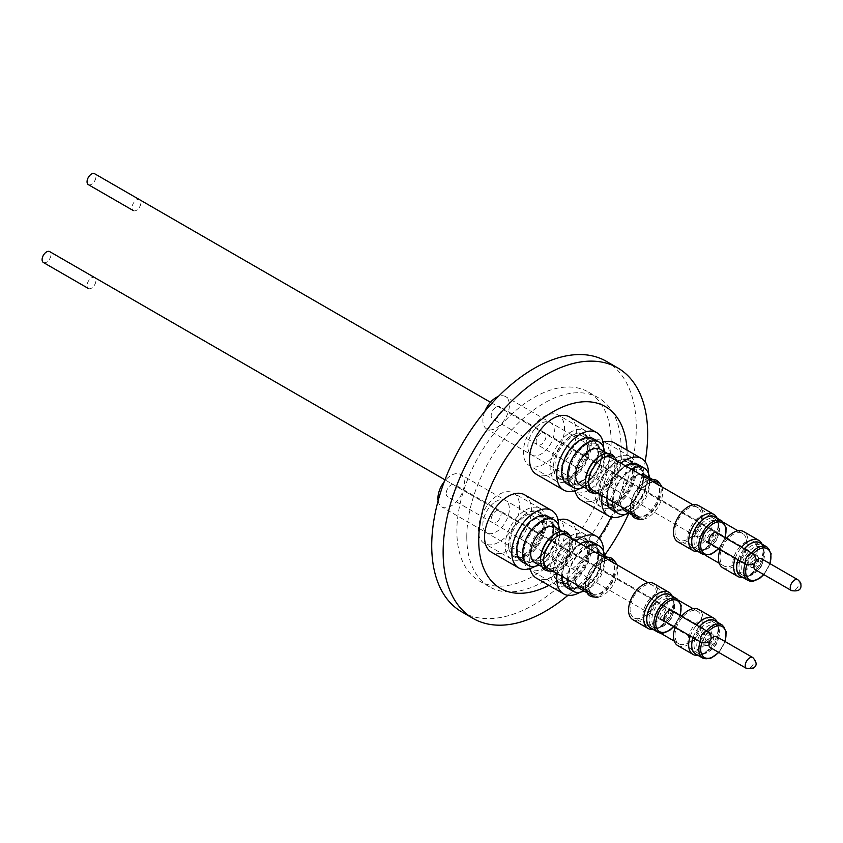 <?xml version="1.0" encoding="UTF-8"?>
<svg xmlns="http://www.w3.org/2000/svg" width="843" height="843" viewBox="0 0 843 843"><rect width="100%" height="100%" fill="white"/><g stroke="black" fill="none" stroke-linecap="round" stroke-linejoin="round"><path stroke-width="0.63" stroke-dasharray="4.21 3.16" d="M43.404 262.51A6.291 3.635 120 0 0 48.557 260.487A6.291 3.635 120 0 0 50.938 253.732A6.291 3.635 120 0 0 49.695 251.614M659.985 617.097A6.291 3.635 -60 0 1 662.366 610.353A6.291 3.635 -60 0 1 667.519 608.319A6.291 3.635 -60 0 1 668.383 609.226A6.291 3.635 -60 0 1 668.773 610.437A6.291 3.635 -60 0 1 667.024 616.359A6.291 3.635 -60 0 1 662.44 619.51A6.291 3.635 -60 0 1 661.228 619.215A6.291 3.635 -60 0 1 659.985 617.097M658.257 616.834A7.071 4.078 120 0 0 661.017 619.542A7.071 4.078 120 0 0 666.17 616.001A7.071 4.078 120 0 0 668.13 609.341A7.071 4.078 120 0 0 667.698 607.982A7.071 4.078 120 0 0 661.702 608.435A7.071 4.078 120 0 0 658.257 616.834M649.194 621.175A17.334 10.011 120 0 0 652.63 627.002A17.334 10.011 120 0 0 655.98 627.814A17.334 10.011 120 0 0 668.604 619.141A17.334 10.011 120 0 0 673.409 602.819A17.334 10.011 120 0 0 672.345 599.468A17.334 10.011 120 0 0 669.964 596.981A17.334 10.011 120 0 0 655.749 602.587A17.334 10.011 120 0 0 649.194 621.175M674.432 604.568A16.091 9.284 -60 0 1 669.974 619.721A16.091 9.284 -60 0 1 658.257 627.772A16.091 9.284 -60 0 1 651.955 621.607A16.091 9.284 -60 0 1 659.806 602.503A16.091 9.284 -60 0 1 673.441 601.47A16.091 9.284 -60 0 1 674.432 604.568M643.04 617.613A17.334 10.011 120 0 0 646.486 623.451A17.334 10.011 120 0 0 660.701 617.856A17.334 10.011 120 0 0 667.256 599.268A17.334 10.011 120 0 0 663.82 593.43A17.334 10.011 120 0 0 649.595 599.025A17.334 10.011 120 0 0 643.04 617.613M446.263 494.398A7.029 4.057 120 0 0 447.665 496.769A7.029 4.057 120 0 0 453.429 494.493A7.029 4.057 120 0 0 456.084 486.959A7.029 4.057 120 0 0 454.693 484.588A7.029 4.057 120 0 0 448.929 486.864A7.029 4.057 120 0 0 446.263 494.398M660.058 604.716A7.029 4.057 -60 0 1 657.403 612.26A7.029 4.057 -60 0 1 651.639 614.526A7.029 4.057 -60 0 1 650.238 612.166A7.029 4.057 -60 0 1 652.893 604.621A7.029 4.057 -60 0 1 658.668 602.355A7.029 4.057 -60 0 1 660.058 604.716M529.941 553.63A18.736 10.822 -60 0 1 537.033 533.535A18.736 10.822 -60 0 1 552.407 527.486A18.736 10.822 -60 0 1 556.127 533.788A18.736 10.822 -60 0 1 556.285 536.064A18.736 10.822 -60 0 1 543.04 559.014A18.736 10.822 -60 0 1 533.661 559.942A18.736 10.822 -60 0 1 529.941 553.63M438.118 500.826A18.736 10.822 120 0 0 441.806 506.906A18.736 10.822 120 0 0 457.18 500.847A18.736 10.822 120 0 0 464.272 480.752A18.736 10.822 120 0 0 460.552 474.451A18.736 10.822 120 0 0 444.345 481.522M523.924 554.157A23.024 13.288 120 0 0 528.498 561.902A23.024 13.288 120 0 0 540.005 560.764A23.024 13.288 120 0 0 542.523 559.088A23.024 13.288 120 0 0 556.285 532.565A23.024 13.288 120 0 0 556.095 529.773A23.024 13.288 120 0 0 551.522 522.028A23.024 13.288 120 0 0 537.497 524.841A23.024 13.288 120 0 0 523.924 554.157M523.819 516.949A23.024 13.288 120 0 0 510.847 537.181A23.024 13.288 120 0 0 514.82 554.009A23.024 13.288 120 0 0 528.846 551.185A23.024 13.288 120 0 0 541.807 530.964A23.024 13.288 120 0 0 537.845 514.125A23.024 13.288 120 0 0 523.819 516.949M523.608 515.547A24.9 14.373 -60 0 1 538.782 512.502A24.9 14.373 -60 0 1 543.071 530.711A24.9 14.373 -60 0 1 529.046 552.587A24.9 14.373 -60 0 1 513.882 555.632A24.9 14.373 -60 0 1 509.594 537.434A24.9 14.373 -60 0 1 523.608 515.547M532.513 520.689A24.9 14.373 -60 0 1 547.676 517.644A24.9 14.373 -60 0 1 551.965 535.842A24.9 14.373 -60 0 1 537.95 557.718A24.9 14.373 -60 0 1 522.776 560.764A24.9 14.373 -60 0 1 518.487 542.565A24.9 14.373 -60 0 1 532.513 520.689M508.74 547.95A25.764 14.879 120 0 0 513.861 556.622A25.764 14.879 120 0 0 534.999 548.298A25.764 14.879 120 0 0 544.747 520.668A25.764 14.879 120 0 0 539.625 511.986A25.764 14.879 120 0 0 518.487 520.321A25.764 14.879 120 0 0 508.74 547.95M553.229 525.558A25.764 14.879 -60 0 1 543.482 553.198A25.764 14.879 -60 0 1 522.344 561.522A25.764 14.879 -60 0 1 517.223 552.85A25.764 14.879 -60 0 1 526.97 525.21A25.764 14.879 -60 0 1 548.108 516.885A25.764 14.879 -60 0 1 553.229 525.558M505.421 549.151A29.115 16.807 120 0 0 511.206 558.951A29.115 16.807 120 0 0 535.094 549.541A29.115 16.807 120 0 0 546.106 518.329A29.115 16.807 120 0 0 540.321 508.529A29.115 16.807 120 0 0 516.432 517.929A29.115 16.807 120 0 0 505.421 549.151M478.634 533.693A29.115 16.807 120 0 0 484.419 543.493A29.115 16.807 120 0 0 508.308 534.083A29.115 16.807 120 0 0 519.32 502.86A29.115 16.807 120 0 0 513.535 493.06A29.115 16.807 120 0 0 489.646 502.47A29.115 16.807 120 0 0 478.634 533.693M524.536 494.778A33.13 19.126 -60 0 1 531.111 505.926A33.13 19.126 -60 0 1 518.582 541.448A33.13 19.126 -60 0 1 491.406 552.154M548.308 516.538A26.165 15.111 -60 0 1 552.818 535.674A26.165 15.111 -60 0 1 538.087 558.667A26.165 15.111 -60 0 1 522.144 561.87M559.51 529.583A26.165 15.111 -60 0 1 559.636 531.933A26.165 15.111 -60 0 1 543.988 562.07A26.165 15.111 -60 0 1 541.132 563.978A26.165 15.111 -60 0 1 539.035 565.052M555.389 527.202A20.485 11.823 -60 0 1 559.636 536.569A20.485 11.823 -60 0 1 547.392 560.163A20.485 11.823 -60 0 1 545.147 561.659A20.485 11.823 -60 0 1 534.915 562.671M555.021 533.914A20.485 11.823 -60 0 1 565.263 532.892A20.485 11.823 -60 0 1 569.331 539.794A20.485 11.823 -60 0 1 557.255 565.864A20.485 11.823 -60 0 1 544.778 568.372A20.485 11.823 -60 0 1 540.711 561.48A20.485 11.823 -60 0 1 540.542 558.993M569.067 534.388A21.728 12.54 -60 0 1 571.08 539.636A21.728 12.54 -60 0 1 564.473 560.922A21.728 12.54 -60 0 1 547.982 570.922M571.87 538.719A20.632 11.907 -60 0 1 572.597 541.543A20.632 11.907 -60 0 1 553.134 571.175M547.486 567.919A18.736 10.822 120 0 0 562.861 561.87A18.736 10.822 120 0 0 569.942 541.764A18.736 10.822 120 0 0 566.222 535.463M630.227 611.533A18.736 10.822 -60 0 1 637.319 591.438A18.736 10.822 -60 0 1 652.693 585.379A18.736 10.822 -60 0 1 656.412 591.691A18.736 10.822 -60 0 1 649.321 611.786A18.736 10.822 -60 0 1 633.947 617.835A18.736 10.822 -60 0 1 630.227 611.533M557.508 536.032A18.736 10.822 120 0 0 556.854 536.39A18.736 10.822 120 0 0 543.609 559.341A18.736 10.822 120 0 0 543.619 560.089M672.166 596.085A20.885 12.055 -60 0 1 672.25 596.307A20.885 12.055 -60 0 1 673.051 599.299A20.885 12.055 -60 0 1 660.743 625.885A20.885 12.055 -60 0 1 653.199 629.321A20.885 12.055 -60 0 1 652.956 629.352M632.882 619.689A20.885 12.055 120 0 0 650.006 612.945A20.885 12.055 120 0 0 657.909 590.553A20.885 12.055 120 0 0 653.757 583.525M671.07 595.453A19.336 11.159 -60 0 1 673.125 598.435A19.336 11.159 -60 0 1 662.472 625.822A19.336 11.159 -60 0 1 655.475 629.015A19.336 11.159 -60 0 1 651.86 628.72M669.964 594.81A19.21 11.085 -60 0 1 673.778 601.28A19.21 11.085 -60 0 1 666.507 621.871A19.21 11.085 -60 0 1 650.754 628.077M671.544 610.648A6.291 3.635 -60 0 1 672.798 612.756A6.291 3.635 -60 0 1 670.417 619.51A6.291 3.635 -60 0 1 665.253 621.544M88.357 288.475A6.291 3.635 120 0 0 92.193 287.705A6.291 3.635 120 0 0 95.733 282.173A6.291 3.635 120 0 0 94.648 277.579A6.291 3.635 120 0 0 90.812 278.348A6.291 3.635 120 0 0 87.282 283.838A6.291 3.635 120 0 0 88.315 288.443M710.027 644.4A6.291 3.635 -60 0 1 707.403 645.464A6.291 3.635 -60 0 1 706.192 645.18A6.291 3.635 -60 0 1 705.106 640.575A6.291 3.635 -60 0 1 708.647 635.042A6.291 3.635 -60 0 1 712.483 634.273A6.291 3.635 -60 0 1 713.347 635.179A6.291 3.635 -60 0 1 710.027 644.4M708.921 644.305A7.071 4.078 120 0 0 712.662 633.936A7.071 4.078 120 0 0 707.382 633.788A7.071 4.078 120 0 0 703.21 641.049A7.071 4.078 120 0 0 705.981 645.496A7.071 4.078 120 0 0 708.921 644.305M708.152 650.838A17.334 10.011 120 0 0 717.298 625.432A17.334 10.011 120 0 0 714.927 622.935A17.334 10.011 120 0 0 704.369 625.063A17.334 10.011 120 0 0 694.611 640.29A17.334 10.011 120 0 0 697.593 652.967A17.334 10.011 120 0 0 700.933 653.778A17.334 10.011 120 0 0 708.152 650.838M706.402 627.076A16.091 9.284 -60 0 1 718.394 627.424A16.091 9.284 -60 0 1 709.911 651.007A16.091 9.284 -60 0 1 703.21 653.725A16.091 9.284 -60 0 1 696.898 643.609A16.091 9.284 -60 0 1 706.402 627.076M701.998 647.287A17.334 10.011 120 0 0 711.766 632.06A17.334 10.011 120 0 0 708.773 619.384A17.334 10.011 120 0 0 698.215 621.512A17.334 10.011 120 0 0 688.457 636.739A17.334 10.011 120 0 0 691.439 649.416A17.334 10.011 120 0 0 701.998 647.287M496.906 521.859A7.029 4.057 120 0 0 500.858 515.684A7.029 4.057 120 0 0 499.646 510.552A7.029 4.057 120 0 0 495.368 511.406A7.029 4.057 120 0 0 491.416 517.581A7.029 4.057 120 0 0 492.618 522.723A7.029 4.057 120 0 0 496.906 521.859M699.342 629.173A7.029 4.057 -60 0 1 703.62 628.309A7.029 4.057 -60 0 1 704.832 633.451A7.029 4.057 -60 0 1 700.881 639.626A7.029 4.057 -60 0 1 696.592 640.48A7.029 4.057 -60 0 1 695.38 635.348A7.029 4.057 -60 0 1 699.342 629.173M590.037 583.609A18.736 10.822 -60 0 1 587.992 584.968A18.736 10.822 -60 0 1 578.625 585.896A18.736 10.822 -60 0 1 575.4 572.197A18.736 10.822 -60 0 1 585.948 555.737A18.736 10.822 -60 0 1 597.36 553.44A18.736 10.822 -60 0 1 601.249 562.018A18.736 10.822 -60 0 1 590.037 583.609M494.093 502.702A18.736 10.822 120 0 0 483.534 519.162A18.736 10.822 120 0 0 486.769 532.86A18.736 10.822 120 0 0 498.181 530.574A18.736 10.822 120 0 0 508.729 514.104A18.736 10.822 120 0 0 505.505 500.405A18.736 10.822 120 0 0 494.093 502.702M587.476 585.042A23.024 13.288 120 0 0 601.249 558.519A23.024 13.288 120 0 0 601.048 555.737A23.024 13.288 120 0 0 596.475 547.982A23.024 13.288 120 0 0 582.45 550.795A23.024 13.288 120 0 0 568.877 580.11A23.024 13.288 120 0 0 573.451 587.856A23.024 13.288 120 0 0 584.968 586.717A23.024 13.288 120 0 0 587.476 585.042M555.2 572.218A23.024 13.288 120 0 0 559.773 579.963A23.024 13.288 120 0 0 578.667 572.523A23.024 13.288 120 0 0 587.371 547.834A23.024 13.288 120 0 0 582.798 540.089A23.024 13.288 120 0 0 563.914 547.529A23.024 13.288 120 0 0 555.2 572.218M553.893 573.208A24.9 14.373 -60 0 1 563.314 546.506A24.9 14.373 -60 0 1 583.735 538.466A24.9 14.373 -60 0 1 588.677 546.844A24.9 14.373 -60 0 1 579.267 573.546A24.9 14.373 -60 0 1 558.835 581.586A24.9 14.373 -60 0 1 553.893 573.208M562.787 578.34A24.9 14.373 -60 0 1 572.207 551.649A24.9 14.373 -60 0 1 592.64 543.598A24.9 14.373 -60 0 1 597.582 551.975A24.9 14.373 -60 0 1 588.161 578.677A24.9 14.373 -60 0 1 567.739 586.728A24.9 14.373 -60 0 1 562.787 578.34M574.515 579.426A25.764 14.879 120 0 0 589.025 556.78A25.764 14.879 120 0 0 584.589 537.95A25.764 14.879 120 0 0 568.888 541.101A25.764 14.879 120 0 0 554.378 563.746A25.764 14.879 120 0 0 558.814 582.576A25.764 14.879 120 0 0 574.515 579.426M577.371 546.001A25.764 14.879 -60 0 1 593.072 542.85A25.764 14.879 -60 0 1 597.508 561.68A25.764 14.879 -60 0 1 582.998 584.325A25.764 14.879 -60 0 1 567.307 587.476A25.764 14.879 -60 0 1 562.861 568.646A25.764 14.879 -60 0 1 577.371 546.001M573.904 581.343A29.115 16.807 120 0 0 590.29 555.769A29.115 16.807 120 0 0 585.274 534.483A29.115 16.807 120 0 0 567.539 538.045A29.115 16.807 120 0 0 551.153 563.63A29.115 16.807 120 0 0 556.169 584.916A29.115 16.807 120 0 0 573.904 581.343M547.118 565.885A29.115 16.807 120 0 0 563.503 540.3A29.115 16.807 120 0 0 558.487 519.014A29.115 16.807 120 0 0 540.753 522.586A29.115 16.807 120 0 0 524.367 548.161A29.115 16.807 120 0 0 529.383 569.446A29.115 16.807 120 0 0 547.118 565.885M603.609 551.585A33.13 19.126 -60 0 1 583.799 589.794A33.13 19.126 -60 0 1 580.142 592.239M557.16 573.503A33.13 19.126 -60 0 1 575.895 541.048M569.489 520.732A33.13 19.126 -60 0 1 575.2 544.947A33.13 19.126 -60 0 1 556.549 574.062A33.13 19.126 -60 0 1 536.359 578.119M530.078 568.572A33.13 19.126 -60 0 1 549.309 524.789A33.13 19.126 -60 0 1 558.077 520.057M561.68 576.117A26.165 15.111 -60 0 1 580.427 543.661M593.272 542.502A26.165 15.111 -60 0 1 598.467 551.311A26.165 15.111 -60 0 1 588.572 579.373A26.165 15.111 -60 0 1 567.097 587.824M567.581 579.52A26.165 15.111 -60 0 1 586.328 547.065M576.612 584.736A20.485 11.823 -60 0 1 575.801 581.733A20.485 11.823 -60 0 1 581.027 563.113A20.485 11.823 -60 0 1 595.348 552.281M600.353 553.156A20.485 11.823 -60 0 1 604.42 560.047A20.485 11.823 -60 0 1 604.589 562.534A20.485 11.823 -60 0 1 590.111 587.613A20.485 11.823 -60 0 1 579.868 588.625M585.674 587.434A20.485 11.823 -60 0 1 585.495 584.947A20.485 11.823 -60 0 1 597.75 561.364A20.485 11.823 -60 0 1 599.984 559.868A20.485 11.823 -60 0 1 610.227 558.856A20.485 11.823 -60 0 1 614.294 565.748A20.485 11.823 -60 0 1 602.218 591.818A20.485 11.823 -60 0 1 589.742 594.326A20.485 11.823 -60 0 1 585.674 587.434M614.02 560.353A21.728 12.54 -60 0 1 603.24 593.261A21.728 12.54 -60 0 1 592.935 596.876M586.001 590.153A21.728 12.54 -60 0 1 585.495 585.969A21.728 12.54 -60 0 1 598.488 560.943A21.728 12.54 -60 0 1 600.859 559.362A21.728 12.54 -60 0 1 604.737 557.697M616.823 564.673A20.632 11.907 -60 0 1 605.4 593.757A20.632 11.907 -60 0 1 598.087 597.139M589.468 592.155A20.632 11.907 -60 0 1 588.562 586.844A20.632 11.907 -60 0 1 600.901 563.082A20.632 11.907 -60 0 1 603.145 561.575A20.632 11.907 -60 0 1 608.214 559.699M592.439 593.883A18.736 10.822 120 0 0 603.862 591.586A18.736 10.822 120 0 0 614.41 575.116A18.736 10.822 120 0 0 611.186 561.417A18.736 10.822 120 0 0 601.818 562.344A18.736 10.822 120 0 0 599.763 563.714A18.736 10.822 120 0 0 588.562 585.295A18.736 10.822 120 0 0 592.366 593.83M690.322 641.502A18.736 10.822 -60 0 1 678.91 643.799A18.736 10.822 -60 0 1 675.675 630.1A18.736 10.822 -60 0 1 686.234 613.63A18.736 10.822 -60 0 1 697.646 611.344A18.736 10.822 -60 0 1 700.87 625.042A18.736 10.822 -60 0 1 690.322 641.502M690.322 636.012A20.885 12.055 -60 0 1 696.613 625.116M681.471 616.37A20.885 12.055 120 0 0 675.18 627.266M677.835 645.654A20.885 12.055 120 0 0 690.554 643.093A20.885 12.055 120 0 0 702.314 624.747A20.885 12.055 120 0 0 698.721 609.478M717.119 622.039A20.885 12.055 -60 0 1 717.214 622.26A20.885 12.055 -60 0 1 718.015 625.253A20.885 12.055 -60 0 1 705.696 651.839A20.885 12.055 -60 0 1 698.152 655.285A20.885 12.055 -60 0 1 697.909 655.306M693.03 637.571A19.336 11.159 -60 0 1 699.321 626.676M716.023 621.407A19.336 11.159 -60 0 1 718.088 624.4A19.336 11.159 -60 0 1 718.826 627.171A19.336 11.159 -60 0 1 700.438 654.969A19.336 11.159 -60 0 1 696.824 654.684M714.917 620.764A19.21 11.085 -60 0 1 718.225 634.811A19.21 11.085 -60 0 1 707.414 651.692A19.21 11.085 -60 0 1 695.707 654.042M693.094 637.614A19.21 11.085 -60 0 1 699.384 626.718M716.508 636.602A6.291 3.635 -60 0 1 717.593 641.196A6.291 3.635 -60 0 1 714.042 646.729A6.291 3.635 -60 0 1 710.217 647.498M133.32 210.602A6.291 3.635 120 0 0 138.484 208.569A6.291 3.635 120 0 0 140.855 201.825A6.291 3.635 120 0 0 139.611 199.707A6.291 3.635 120 0 0 134.448 201.74A6.291 3.635 120 0 0 132.066 208.484A6.291 3.635 120 0 0 133.268 210.571M758.689 558.519A6.291 3.635 -60 0 1 756.951 564.452A6.291 3.635 -60 0 1 752.367 567.602A6.291 3.635 -60 0 1 751.145 567.307A6.291 3.635 -60 0 1 749.901 565.189A6.291 3.635 -60 0 1 752.283 558.435A6.291 3.635 -60 0 1 757.446 556.401A6.291 3.635 -60 0 1 758.3 557.307A6.291 3.635 -60 0 1 758.689 558.519M758.057 557.423A7.071 4.078 120 0 0 757.615 556.064A7.071 4.078 120 0 0 751.629 556.517A7.071 4.078 120 0 0 748.173 564.915A7.071 4.078 120 0 0 750.944 567.624A7.071 4.078 120 0 0 756.087 564.093A7.071 4.078 120 0 0 758.057 557.423M763.326 550.9A17.334 10.011 120 0 0 762.262 547.56A17.334 10.011 120 0 0 759.891 545.063A17.334 10.011 120 0 0 745.665 550.669A17.334 10.011 120 0 0 739.111 569.257A17.334 10.011 120 0 0 742.557 575.095A17.334 10.011 120 0 0 745.897 575.906A17.334 10.011 120 0 0 758.521 567.234A17.334 10.011 120 0 0 763.326 550.9M741.872 569.689A16.091 9.284 -60 0 1 749.722 550.584A16.091 9.284 -60 0 1 763.358 549.552A16.091 9.284 -60 0 1 764.348 552.66A16.091 9.284 -60 0 1 759.891 567.813A16.091 9.284 -60 0 1 748.173 575.853A16.091 9.284 -60 0 1 741.872 569.689M757.183 547.349A17.334 10.011 120 0 0 753.737 541.512A17.334 10.011 120 0 0 739.511 547.118A17.334 10.011 120 0 0 732.957 565.706A17.334 10.011 120 0 0 736.403 571.543A17.334 10.011 120 0 0 750.618 565.938A17.334 10.011 120 0 0 757.183 547.349M546.001 435.041A7.029 4.057 120 0 0 544.61 432.68A7.029 4.057 120 0 0 538.846 434.946A7.029 4.057 120 0 0 536.19 442.48A7.029 4.057 120 0 0 537.581 444.851A7.029 4.057 120 0 0 543.345 442.575A7.029 4.057 120 0 0 546.001 435.041M740.154 560.247A7.029 4.057 -60 0 1 742.82 552.713A7.029 4.057 -60 0 1 748.584 550.437A7.029 4.057 -60 0 1 749.975 552.808A7.029 4.057 -60 0 1 747.32 560.342A7.029 4.057 -60 0 1 741.555 562.618A7.029 4.057 -60 0 1 740.154 560.247M646.044 481.88A18.736 10.822 -60 0 1 646.202 484.145A18.736 10.822 -60 0 1 632.956 507.096A18.736 10.822 -60 0 1 623.588 508.023A18.736 10.822 -60 0 1 619.858 501.722A18.736 10.822 -60 0 1 626.95 481.627A18.736 10.822 -60 0 1 642.324 475.568A18.736 10.822 -60 0 1 646.044 481.88M528.003 448.687A18.736 10.822 120 0 0 531.722 454.999A18.736 10.822 120 0 0 547.096 448.94A18.736 10.822 120 0 0 554.188 428.845A18.736 10.822 120 0 0 550.468 422.533A18.736 10.822 120 0 0 535.094 428.592A18.736 10.822 120 0 0 528.003 448.687M646.012 477.865A23.024 13.288 120 0 0 641.439 470.109A23.024 13.288 120 0 0 627.413 472.934A23.024 13.288 120 0 0 613.841 502.238A23.024 13.288 120 0 0 618.414 509.994A23.024 13.288 120 0 0 629.921 508.845A23.024 13.288 120 0 0 632.44 507.17A23.024 13.288 120 0 0 646.202 480.647A23.024 13.288 120 0 0 646.012 477.865M618.762 499.277A23.024 13.288 120 0 0 631.723 479.045A23.024 13.288 120 0 0 627.761 462.217A23.024 13.288 120 0 0 613.736 465.03A23.024 13.288 120 0 0 600.774 485.262A23.024 13.288 120 0 0 604.737 502.091A23.024 13.288 120 0 0 618.762 499.277M618.962 500.668A24.9 14.373 -60 0 1 603.799 503.714A24.9 14.373 -60 0 1 599.51 485.515A24.9 14.373 -60 0 1 613.525 463.639A24.9 14.373 -60 0 1 628.699 460.594A24.9 14.373 -60 0 1 632.988 478.792A24.9 14.373 -60 0 1 618.962 500.668M627.866 505.811A24.9 14.373 -60 0 1 612.692 508.856A24.9 14.373 -60 0 1 608.404 490.658A24.9 14.373 -60 0 1 622.429 468.771A24.9 14.373 -60 0 1 637.593 465.726A24.9 14.373 -60 0 1 641.881 483.924A24.9 14.373 -60 0 1 627.866 505.811M634.663 468.75A25.764 14.879 120 0 0 629.542 460.078A25.764 14.879 120 0 0 608.404 468.402A25.764 14.879 120 0 0 598.656 496.032A25.764 14.879 120 0 0 603.778 504.704A25.764 14.879 120 0 0 624.916 496.379A25.764 14.879 120 0 0 634.663 468.75M607.139 500.932A25.764 14.879 -60 0 1 616.886 473.302A25.764 14.879 -60 0 1 638.025 464.978A25.764 14.879 -60 0 1 643.146 473.65A25.764 14.879 -60 0 1 633.399 501.279A25.764 14.879 -60 0 1 612.26 509.604A25.764 14.879 -60 0 1 607.139 500.932M636.022 466.411A29.115 16.807 120 0 0 630.237 456.611A29.115 16.807 120 0 0 606.349 466.021A29.115 16.807 120 0 0 595.337 497.244A29.115 16.807 120 0 0 601.122 507.043A29.115 16.807 120 0 0 625.011 497.633A29.115 16.807 120 0 0 636.022 466.411M609.236 450.952A29.115 16.807 120 0 0 603.451 441.152A29.115 16.807 120 0 0 579.562 450.552A29.115 16.807 120 0 0 568.551 481.774A29.115 16.807 120 0 0 574.336 491.574A29.115 16.807 120 0 0 598.224 482.164A29.115 16.807 120 0 0 609.236 450.952M648.573 473.724A33.13 19.126 -60 0 1 625.106 514.367M614.452 442.86A33.13 19.126 -60 0 1 621.028 454.008A33.13 19.126 -60 0 1 608.498 489.541A33.13 19.126 -60 0 1 581.322 500.247M575.031 490.7A33.13 19.126 -60 0 1 574.736 489.088A33.13 19.126 -60 0 1 603.04 442.185M638.225 464.63A26.165 15.111 -60 0 1 642.735 483.756A26.165 15.111 -60 0 1 628.003 506.748A26.165 15.111 -60 0 1 612.06 509.952M606.644 498.245A26.165 15.111 -60 0 1 622.292 467.833A26.165 15.111 -60 0 1 625.38 465.789M649.437 477.665A26.165 15.111 -60 0 1 649.553 480.015A26.165 15.111 -60 0 1 633.904 510.163A26.165 15.111 -60 0 1 631.049 512.07A26.165 15.111 -60 0 1 628.952 513.134M612.545 501.659A26.165 15.111 -60 0 1 628.193 471.237A26.165 15.111 -60 0 1 631.281 469.193M645.306 475.283A20.485 11.823 -60 0 1 649.553 484.662A20.485 11.823 -60 0 1 637.308 508.255A20.485 11.823 -60 0 1 635.074 509.741A20.485 11.823 -60 0 1 624.832 510.753M621.565 506.864A20.485 11.823 -60 0 1 632.83 477.791A20.485 11.823 -60 0 1 640.311 474.409M647.182 513.945A20.485 11.823 -60 0 1 634.705 516.453A20.485 11.823 -60 0 1 630.638 509.562A20.485 11.823 -60 0 1 630.459 507.075A20.485 11.823 -60 0 1 642.703 483.492A20.485 11.823 -60 0 1 644.937 481.996A20.485 11.823 -60 0 1 655.18 480.984A20.485 11.823 -60 0 1 659.247 487.876A20.485 11.823 -60 0 1 647.182 513.945M658.984 482.481A21.728 12.54 -60 0 1 661.007 487.728A21.728 12.54 -60 0 1 654.4 509.003A21.728 12.54 -60 0 1 637.898 519.003M630.954 512.281A21.728 12.54 -60 0 1 630.648 510.732A21.728 12.54 -60 0 1 630.459 508.097A21.728 12.54 -60 0 1 645.822 481.49A21.728 12.54 -60 0 1 649.7 479.825M661.787 486.801A20.632 11.907 -60 0 1 662.514 489.625A20.632 11.907 -60 0 1 643.051 519.267M634.431 514.283A20.632 11.907 -60 0 1 633.694 511.469A20.632 11.907 -60 0 1 633.525 508.972A20.632 11.907 -60 0 1 648.109 483.703A20.632 11.907 -60 0 1 653.167 481.827M637.403 516.011A18.736 10.822 120 0 0 652.777 509.952A18.736 10.822 120 0 0 659.869 489.857A18.736 10.822 120 0 0 656.139 483.545A18.736 10.822 120 0 0 646.771 484.472A18.736 10.822 120 0 0 633.525 507.423A18.736 10.822 120 0 0 633.683 509.699A18.736 10.822 120 0 0 637.329 515.958M746.329 539.773A18.736 10.822 -60 0 1 739.237 559.868A18.736 10.822 -60 0 1 723.863 565.927A18.736 10.822 -60 0 1 720.143 559.615A18.736 10.822 -60 0 1 727.235 539.52A18.736 10.822 -60 0 1 742.609 533.471A18.736 10.822 -60 0 1 746.329 539.773M762.083 544.167A20.885 12.055 -60 0 1 762.177 544.388A20.885 12.055 -60 0 1 762.968 547.381A20.885 12.055 -60 0 1 750.66 573.967A20.885 12.055 -60 0 1 743.115 577.413A20.885 12.055 -60 0 1 742.873 577.434M722.799 567.782A20.885 12.055 120 0 0 739.922 561.038A20.885 12.055 120 0 0 747.825 538.645A20.885 12.055 120 0 0 743.674 531.617M760.987 543.535A19.336 11.159 -60 0 1 763.041 546.527A19.336 11.159 -60 0 1 752.388 573.914A19.336 11.159 -60 0 1 745.391 577.097A19.336 11.159 -60 0 1 741.777 576.812M737.983 559.699A19.336 11.159 -60 0 1 744.274 548.804M735.275 558.14A20.885 12.055 -60 0 1 741.566 547.244M759.88 542.903A19.21 11.085 -60 0 1 763.695 549.362A19.21 11.085 -60 0 1 756.424 569.963A19.21 11.085 -60 0 1 740.67 576.169M761.461 558.73A6.291 3.635 -60 0 1 762.715 560.848A6.291 3.635 -60 0 1 760.333 567.592A6.291 3.635 -60 0 1 755.17 569.626M88.357 184.649A6.291 3.635 120 0 0 92.193 183.869A6.291 3.635 120 0 0 95.733 178.347A6.291 3.635 120 0 0 94.648 173.742M708.647 531.216A6.291 3.635 -60 0 1 712.483 530.447A6.291 3.635 -60 0 1 713.347 531.353A6.291 3.635 -60 0 1 710.027 540.574A6.291 3.635 -60 0 1 707.403 541.638A6.291 3.635 -60 0 1 706.192 541.343A6.291 3.635 -60 0 1 705.106 536.749A6.291 3.635 -60 0 1 708.647 531.216M707.382 529.952A7.071 4.078 120 0 0 703.21 537.223A7.071 4.078 120 0 0 705.981 541.67A7.071 4.078 120 0 0 708.921 540.468A7.071 4.078 120 0 0 712.662 530.11A7.071 4.078 120 0 0 707.382 529.952M704.369 521.227A17.334 10.011 120 0 0 694.611 536.464A17.334 10.011 120 0 0 697.593 549.13A17.334 10.011 120 0 0 700.933 549.942A17.334 10.011 120 0 0 708.152 547.012A17.334 10.011 120 0 0 717.298 521.596A17.334 10.011 120 0 0 714.927 519.109A17.334 10.011 120 0 0 704.369 521.227M709.911 547.181A16.091 9.284 -60 0 1 703.21 549.899A16.091 9.284 -60 0 1 696.898 539.783A16.091 9.284 -60 0 1 706.402 523.25A16.091 9.284 -60 0 1 718.394 523.598A16.091 9.284 -60 0 1 709.911 547.181M698.215 517.676A17.334 10.011 120 0 0 688.457 532.913A17.334 10.011 120 0 0 691.439 545.579A17.334 10.011 120 0 0 701.998 543.461A17.334 10.011 120 0 0 711.766 528.224A17.334 10.011 120 0 0 708.773 515.558A17.334 10.011 120 0 0 698.215 517.676M495.368 407.58A7.029 4.057 120 0 0 491.416 413.755A7.029 4.057 120 0 0 492.618 418.897A7.029 4.057 120 0 0 496.906 418.033A7.029 4.057 120 0 0 500.858 411.858A7.029 4.057 120 0 0 499.646 406.716A7.029 4.057 120 0 0 495.368 407.58M700.881 535.8A7.029 4.057 -60 0 1 696.592 536.654A7.029 4.057 -60 0 1 695.38 531.522A7.029 4.057 -60 0 1 699.342 525.347A7.029 4.057 -60 0 1 703.62 524.483A7.029 4.057 -60 0 1 704.832 529.625A7.029 4.057 -60 0 1 700.881 535.8M585.948 451.901A18.736 10.822 -60 0 1 597.36 449.614A18.736 10.822 -60 0 1 601.249 458.192A18.736 10.822 -60 0 1 590.037 479.772A18.736 10.822 -60 0 1 587.992 481.142A18.736 10.822 -60 0 1 578.625 482.07A18.736 10.822 -60 0 1 575.4 468.371A18.736 10.822 -60 0 1 585.948 451.901M484.788 411.468A18.736 10.822 120 0 0 486.769 429.034A18.736 10.822 120 0 0 498.181 426.748A18.736 10.822 120 0 0 508.729 410.278A18.736 10.822 120 0 0 505.505 396.579A18.736 10.822 120 0 0 498.392 396.431M582.45 446.969A23.024 13.288 120 0 0 568.877 476.284A23.024 13.288 120 0 0 573.451 484.03A23.024 13.288 120 0 0 584.968 482.891A23.024 13.288 120 0 0 587.476 481.216A23.024 13.288 120 0 0 601.249 454.693A23.024 13.288 120 0 0 601.048 451.901A23.024 13.288 120 0 0 596.475 444.156A23.024 13.288 120 0 0 582.45 446.969M587.371 444.008A23.024 13.288 120 0 0 582.798 436.252A23.024 13.288 120 0 0 563.914 443.692A23.024 13.288 120 0 0 555.2 468.381A23.024 13.288 120 0 0 559.773 476.137A23.024 13.288 120 0 0 578.667 468.697A23.024 13.288 120 0 0 587.371 444.008M588.677 443.018A24.9 14.373 -60 0 1 579.267 469.709A24.9 14.373 -60 0 1 558.835 477.76A24.9 14.373 -60 0 1 553.893 469.382A24.9 14.373 -60 0 1 563.314 442.68A24.9 14.373 -60 0 1 583.735 434.63A24.9 14.373 -60 0 1 588.677 443.018M597.582 448.149A24.9 14.373 -60 0 1 588.161 474.851A24.9 14.373 -60 0 1 567.739 482.891A24.9 14.373 -60 0 1 562.787 474.514A24.9 14.373 -60 0 1 572.207 447.812A24.9 14.373 -60 0 1 592.64 439.772A24.9 14.373 -60 0 1 597.582 448.149M568.888 437.275A25.764 14.879 120 0 0 554.378 459.909A25.764 14.879 120 0 0 558.814 478.75A25.764 14.879 120 0 0 574.515 475.6A25.764 14.879 120 0 0 589.025 452.954A25.764 14.879 120 0 0 584.589 434.124A25.764 14.879 120 0 0 568.888 437.275M582.998 480.499A25.764 14.879 -60 0 1 567.307 483.65A25.764 14.879 -60 0 1 562.861 464.809A25.764 14.879 -60 0 1 577.371 442.175A25.764 14.879 -60 0 1 593.072 439.013A25.764 14.879 -60 0 1 597.508 457.854A25.764 14.879 -60 0 1 582.998 480.499M567.539 434.219A29.115 16.807 120 0 0 551.153 459.804A29.115 16.807 120 0 0 556.169 481.079A29.115 16.807 120 0 0 573.904 477.517A29.115 16.807 120 0 0 590.29 451.932A29.115 16.807 120 0 0 585.274 430.657A29.115 16.807 120 0 0 567.539 434.219M540.753 418.75A29.115 16.807 120 0 0 524.367 444.335A29.115 16.807 120 0 0 529.383 465.621A29.115 16.807 120 0 0 547.118 462.059A29.115 16.807 120 0 0 563.503 436.474A29.115 16.807 120 0 0 558.487 415.188A29.115 16.807 120 0 0 540.753 418.75M603.609 447.759A33.13 19.126 -60 0 1 583.799 485.968A33.13 19.126 -60 0 1 580.142 488.403M569.489 416.906A33.13 19.126 -60 0 1 575.2 441.121A33.13 19.126 -60 0 1 556.549 470.236A33.13 19.126 -60 0 1 536.359 474.282M593.272 438.666A26.165 15.111 -60 0 1 598.467 447.475A26.165 15.111 -60 0 1 588.572 475.536A26.165 15.111 -60 0 1 567.097 483.998M604.473 451.711A26.165 15.111 -60 0 1 604.589 454.061A26.165 15.111 -60 0 1 586.085 486.105A26.165 15.111 -60 0 1 583.988 487.18M600.353 449.33A20.485 11.823 -60 0 1 604.42 456.221A20.485 11.823 -60 0 1 604.589 458.697A20.485 11.823 -60 0 1 590.111 483.787A20.485 11.823 -60 0 1 579.868 484.799M599.984 456.042A20.485 11.823 -60 0 1 610.227 455.03A20.485 11.823 -60 0 1 614.294 461.922A20.485 11.823 -60 0 1 602.218 487.992A20.485 11.823 -60 0 1 589.742 490.5A20.485 11.823 -60 0 1 585.674 483.608A20.485 11.823 -60 0 1 585.495 481.121M614.02 456.516A21.728 12.54 -60 0 1 603.24 489.425A21.728 12.54 -60 0 1 592.935 493.05M616.834 460.847A20.632 11.907 -60 0 1 605.4 489.931A20.632 11.907 -60 0 1 598.087 493.313M602.46 458.16A18.736 10.822 120 0 0 601.818 458.518A18.736 10.822 120 0 0 599.763 459.888A18.736 10.822 120 0 0 588.562 481.469A18.736 10.822 120 0 0 588.583 482.217M592.439 490.046A18.736 10.822 120 0 0 603.862 487.76A18.736 10.822 120 0 0 614.41 471.29A18.736 10.822 120 0 0 611.186 457.591M686.234 509.804A18.736 10.822 -60 0 1 697.646 507.507A18.736 10.822 -60 0 1 700.87 521.206A18.736 10.822 -60 0 1 690.322 537.676A18.736 10.822 -60 0 1 678.91 539.973A18.736 10.822 -60 0 1 675.675 526.274A18.736 10.822 -60 0 1 686.234 509.804M717.119 518.213A20.885 12.055 -60 0 1 717.214 518.434A20.885 12.055 -60 0 1 718.015 521.427A20.885 12.055 -60 0 1 705.696 548.013A20.885 12.055 -60 0 1 698.152 551.448A20.885 12.055 -60 0 1 697.909 551.48M677.835 541.828A20.885 12.055 120 0 0 690.554 539.267A20.885 12.055 120 0 0 702.314 520.921A20.885 12.055 120 0 0 698.721 505.652M716.023 517.581A19.336 11.159 -60 0 1 718.088 520.563A19.336 11.159 -60 0 1 718.826 523.334A19.336 11.159 -60 0 1 700.438 551.143A19.336 11.159 -60 0 1 696.824 550.848M714.917 516.938A19.21 11.085 -60 0 1 718.225 530.985A19.21 11.085 -60 0 1 707.414 547.855A19.21 11.085 -60 0 1 695.707 550.205M716.508 532.776A6.291 3.635 -60 0 1 717.593 537.37A6.291 3.635 -60 0 1 714.042 542.903A6.291 3.635 -60 0 1 710.217 543.672M598.952 538.14A104.932 60.58 -60 0 1 552.924 583.187A104.932 60.58 -60 0 1 548.93 585.369M461.679 611.839A144.638 83.51 120 0 0 573.135 573.092A144.638 83.51 120 0 0 636.265 427.538A144.638 83.51 120 0 0 606.317 361.32M568.003 595.295A144.638 83.51 120 0 0 604.463 555.474M628.899 513.155A144.638 83.51 120 0 0 645.148 461.669M466.79 536.854A109.095 62.983 -60 0 1 514.409 427.064A109.095 62.983 -60 0 1 598.477 397.843A109.095 62.983 -60 0 1 621.08 447.781A109.095 62.983 -60 0 1 573.451 557.571A109.095 62.983 -60 0 1 489.393 586.791A109.095 62.983 -60 0 1 466.79 536.854M611.133 442.048A109.095 62.983 120 0 0 588.54 392.1A109.095 62.983 120 0 0 504.472 421.331A109.095 62.983 120 0 0 456.853 531.122A109.095 62.983 120 0 0 479.446 581.059A109.095 62.983 120 0 0 563.514 551.828A109.095 62.983 120 0 0 611.133 442.048M627.023 450.12A104.932 60.58 -60 0 1 611.122 517.054M738.057 559.741A19.21 11.085 -60 0 1 744.348 548.846M726.424 538.498A20.885 12.055 120 0 0 720.133 549.394M602.113 495.631A33.13 19.126 -60 0 1 620.859 463.176M604.473 555.537A26.165 15.111 -60 0 1 604.589 557.887A26.165 15.111 -60 0 1 586.085 589.931A26.165 15.111 -60 0 1 583.988 591.006M558.656 525.632A33.13 19.126 -60 0 1 535.189 566.275M677.055 598.909A19.21 11.085 -60 0 1 680.87 605.379A19.21 11.085 -60 0 1 669.553 629.826A19.21 11.085 -60 0 1 657.846 632.176M679.911 615.474A17.872 10.316 -60 0 1 673.62 626.37M707.888 631.628A6.291 3.635 -60 0 1 709.142 633.746A6.291 3.635 -60 0 1 706.761 640.49A6.291 3.635 -60 0 1 701.597 642.524M722.019 624.863A19.21 11.085 -60 0 1 725.834 631.333A19.21 11.085 -60 0 1 714.506 655.791A19.21 11.085 -60 0 1 702.809 658.141M700.196 641.713A19.21 11.085 -60 0 1 706.487 630.817M701.85 642.661A17.872 10.316 -60 0 1 708.141 631.776M752.852 657.582A6.291 3.635 -60 0 1 753.937 662.187A6.291 3.635 -60 0 1 750.396 667.709A6.291 3.635 -60 0 1 746.561 668.478M766.972 546.991A19.21 11.085 -60 0 1 770.787 553.461A19.21 11.085 -60 0 1 759.469 577.919A19.21 11.085 -60 0 1 747.773 580.269M746.814 564.789A17.872 10.316 -60 0 1 753.094 553.904M745.149 563.841A19.21 11.085 -60 0 1 751.44 552.945M797.815 579.71A6.291 3.635 -60 0 1 799.059 581.828A6.291 3.635 -60 0 1 796.677 588.572A6.291 3.635 -60 0 1 791.514 590.606M722.019 521.037A19.21 11.085 -60 0 1 725.834 527.507A19.21 11.085 -60 0 1 714.506 551.954A19.21 11.085 -60 0 1 702.809 554.304M724.864 537.602A17.872 10.316 -60 0 1 718.573 548.498M752.852 553.756A6.291 3.635 -60 0 1 753.937 558.351A6.291 3.635 -60 0 1 750.396 563.883A6.291 3.635 -60 0 1 746.561 564.652M769.828 563.556A17.872 10.316 -60 0 1 763.537 574.452M724.864 641.428A17.872 10.316 -60 0 1 718.573 652.324M444.978 479.836L667.519 608.319M662.44 619.51L661.017 619.542M658.257 627.772L655.98 627.814M652.63 627.002L646.486 623.451M651.639 614.526L447.665 496.769M552.407 527.486L460.552 474.451M556.285 536.064L556.285 532.565M543.04 559.014L540.005 560.764M514.82 554.009L528.498 561.902M538.782 512.502L547.676 517.644M522.344 561.522L513.861 556.622M511.206 558.951L484.419 543.493M559.636 536.569L559.636 531.933M562.513 531.311L565.263 532.892M652.693 585.379L648.077 582.724M673.125 598.435L672.25 596.307M680.143 615.611L673.852 626.507M661.228 619.215L706.192 645.18M713.347 635.179L712.662 633.936M718.394 627.424L717.298 625.432M714.927 622.935L708.773 619.384M703.62 628.309L499.646 510.552M578.625 585.896L486.769 532.86M601.249 562.018L601.249 558.519M559.773 579.963L573.451 587.856M583.735 538.466L592.64 543.598M593.072 542.85L584.589 537.95M585.274 534.483L558.487 519.014M607.476 557.265L610.227 558.856M585.495 584.947L585.495 585.969M601.818 562.344L603.145 561.575M678.91 643.799L674.305 641.133M660.332 633.072L633.947 617.835M718.088 624.4L717.214 622.26M706.192 541.343L751.145 567.307M758.3 557.307L757.615 556.064M763.358 549.552L762.262 547.56M759.891 545.063L753.737 541.512M748.584 550.437L544.61 432.68M623.588 508.023L531.722 454.999M627.761 462.217L641.439 470.109M603.799 503.714L612.692 508.856M638.025 464.978L629.542 460.078M630.237 456.611L603.451 441.152M635.074 509.741L631.049 512.07M631.955 514.873L634.705 516.453M633.525 507.423L633.525 508.972M646.771 484.472L648.109 483.703M723.863 565.927L719.258 563.272M705.285 555.2L678.91 539.973M745.391 577.097L743.115 577.413M490.457 402.259L712.483 530.447M707.403 541.638L705.981 541.67M703.21 549.899L700.933 549.942M697.593 549.13L691.439 545.579M696.592 536.654L492.618 418.897M597.36 449.614L505.505 396.579M587.992 481.142L584.968 482.891M582.798 436.252L596.475 444.156M558.835 477.76L567.739 482.891M567.307 483.65L558.814 478.75M556.169 481.079L529.383 465.621M604.589 458.697L604.589 454.061M590.111 483.787L586.085 486.105M586.991 488.908L589.742 490.5M588.562 481.469L588.562 483.007M697.646 507.507L693.041 504.852M700.438 551.143L698.152 551.448M725.106 537.739L718.816 548.635M588.54 392.1L598.477 397.843M479.446 581.059L489.393 586.791M718.088 520.563L717.214 518.434M601.818 458.518L603.145 457.749M607.476 453.439L610.227 455.03M713.347 531.353L712.662 530.11M718.394 523.598L717.298 521.596M714.927 519.109L708.773 515.558M703.62 524.483L499.646 406.716M578.625 482.07L486.769 429.034M601.249 458.192L601.249 454.693M559.773 476.137L573.451 484.03M583.735 434.63L592.64 439.772M593.072 439.013L584.589 434.124M585.274 430.657L558.487 415.188M763.779 574.589L770.07 563.693M763.041 546.527L762.177 544.388M742.609 533.471L738.004 530.805M724.032 522.744L656.139 483.545M630.459 507.075L630.459 508.097M644.937 481.996L645.822 481.49M652.429 479.393L655.18 480.984M649.553 484.662L649.553 480.015M139.611 199.707L757.446 556.401M752.367 567.602L750.944 567.624M748.173 575.853L745.897 575.906M742.557 575.095L736.403 571.543M741.555 562.618L537.581 444.851M642.324 475.568L550.468 422.533M646.202 484.145L646.202 480.647M632.956 507.096L629.921 508.845M604.737 502.091L618.414 509.994M628.699 460.594L637.593 465.726M612.26 509.604L603.778 504.704M601.122 507.043L574.336 491.574M718.816 652.461L725.106 641.565M700.438 654.969L698.152 655.285M697.646 611.344L693.041 608.678M679.068 600.616L611.186 561.417M588.562 585.295L588.562 586.844M599.984 559.868L600.859 559.362M586.991 592.745L589.742 594.326M604.589 562.534L604.589 557.887M590.111 587.613L586.085 589.931M94.648 277.579L712.483 634.273M707.403 645.464L705.981 645.496M703.21 653.725L700.933 653.778M697.593 652.967L691.439 649.416M696.592 640.48L492.618 522.723M597.36 553.44L505.505 500.405M587.992 584.968L584.968 586.717M582.798 540.089L596.475 547.982M558.835 581.586L567.739 586.728M567.307 587.476L558.814 582.576M556.169 584.916L529.383 569.446M655.475 629.015L653.199 629.321M543.609 559.341L543.609 560.88M556.854 536.39L558.192 535.621M542.038 566.781L544.778 568.372M545.147 561.659L541.132 563.978M668.383 609.226L667.698 607.982M673.441 601.47L672.345 599.468M669.964 596.981L663.82 593.43M658.668 602.355L454.693 484.588M533.661 559.942L441.806 506.906M537.845 514.125L551.522 522.028M513.882 555.632L522.776 560.764M548.108 516.885L539.625 511.986M540.321 508.529L513.535 493.06"/><path stroke-width="1.26" d="M444.978 479.836L49.695 251.614A6.291 3.635 120 0 0 44.531 253.648A6.291 3.635 120 0 0 42.15 260.392A6.291 3.635 120 0 0 43.404 262.51L88.357 288.475A6.291 3.635 120 0 1 88.315 288.443M444.345 481.522A18.736 10.822 120 0 0 438.086 500.605A18.736 10.822 120 0 0 438.118 500.826M535.189 566.275A33.13 19.126 -60 0 1 518.666 567.897A33.13 19.126 -60 0 1 512.08 556.749A33.13 19.126 -60 0 1 524.609 521.216A33.13 19.126 -60 0 1 551.796 510.51A33.13 19.126 -60 0 1 558.372 521.669A33.13 19.126 -60 0 1 558.656 525.632M518.666 567.897L491.406 552.154A33.13 19.126 -60 0 1 484.82 541.006A33.13 19.126 -60 0 1 497.349 505.484A33.13 19.126 -60 0 1 524.536 494.778L551.796 510.51M539.035 565.052A26.165 15.111 -60 0 1 528.045 565.274L522.144 561.87A26.165 15.111 -60 0 1 517.634 542.734A26.165 15.111 -60 0 1 532.365 519.741A26.165 15.111 -60 0 1 548.308 516.538L554.209 519.952A26.165 15.111 -60 0 1 559.51 529.583M528.045 565.274A26.165 15.111 -60 0 1 523.535 546.148A26.165 15.111 -60 0 1 538.266 523.155A26.165 15.111 -60 0 1 554.209 519.952M542.038 566.781L534.915 562.671A20.485 11.823 -60 0 1 531.385 547.697A20.485 11.823 -60 0 1 542.913 529.699A20.485 11.823 -60 0 1 555.389 527.202L562.513 531.311M553.134 571.175A20.632 11.907 -60 0 1 550.669 571.238L547.982 570.922A21.728 12.54 -60 0 1 540.721 562.65A21.728 12.54 -60 0 1 540.542 560.015L540.542 558.993A20.485 11.823 -60 0 1 552.787 535.4A20.485 11.823 -60 0 1 555.021 533.914L555.906 533.398A21.728 12.54 -60 0 1 569.067 534.388L570.679 536.559A20.632 11.907 -60 0 1 571.87 538.719M540.542 560.015A21.728 12.54 -60 0 1 555.906 533.398M550.669 571.238A20.632 11.907 -60 0 1 543.777 563.387A20.632 11.907 -60 0 1 543.609 560.88A20.632 11.907 -60 0 1 558.192 535.621A20.632 11.907 -60 0 1 570.679 536.559M543.619 560.089A18.736 10.822 120 0 0 543.767 561.617A18.736 10.822 120 0 0 547.486 567.919L592.439 593.883A18.736 10.822 120 0 1 592.366 593.83M648.077 582.724L566.222 535.463A18.736 10.822 120 0 0 557.508 536.032M652.956 629.352A20.885 12.055 -60 0 1 648.025 628.435A20.885 12.055 -60 0 1 643.873 621.407A20.885 12.055 -60 0 1 656.181 594.821A20.885 12.055 -60 0 1 668.899 592.271A20.885 12.055 -60 0 1 672.166 596.085M668.899 592.271L653.757 583.525A20.885 12.055 120 0 0 636.623 590.269A20.885 12.055 120 0 0 628.73 612.661A20.885 12.055 120 0 0 632.882 619.689L648.025 628.435M651.86 628.72A19.336 11.159 -60 0 1 647.129 615.053A19.336 11.159 -60 0 1 658.246 597.065A19.336 11.159 -60 0 1 671.07 595.453M677.055 598.909A19.21 11.085 -60 0 0 665.359 601.259A19.21 11.085 -60 0 0 654.031 625.717A19.21 11.085 -60 0 0 657.846 632.176L650.754 628.077A19.21 11.085 -60 0 1 646.939 621.618A19.21 11.085 -60 0 1 654.2 601.017A19.21 11.085 -60 0 1 669.964 594.81L677.055 598.909L681.186 605.4L680.143 615.611M701.597 642.524L665.253 621.544A6.291 3.635 -60 0 1 664.01 619.426A6.291 3.635 -60 0 1 666.381 612.671A6.291 3.635 -60 0 1 671.544 610.648L707.888 631.628A6.291 3.635 -60 0 0 702.735 633.662A6.291 3.635 -60 0 0 700.354 640.406A6.291 3.635 -60 0 0 701.597 642.524C708.657 643.641 711.766 641.502 710.934 636.107C711.197 635.169 710.185 633.683 707.888 631.628M580.142 592.239A33.13 19.126 -60 0 1 563.619 593.851A33.13 19.126 -60 0 1 557.16 573.503M575.895 541.048A33.13 19.126 -60 0 1 576.57 540.521A33.13 19.126 -60 0 1 596.749 536.475A33.13 19.126 -60 0 1 603.609 551.585M563.619 593.851L536.359 578.119A33.13 19.126 -60 0 1 530.078 568.572M583.988 591.006A26.165 15.111 -60 0 1 573.008 591.228L567.097 587.824A26.165 15.111 -60 0 1 561.902 579.015A26.165 15.111 -60 0 1 561.68 576.117M580.427 543.661A26.165 15.111 -60 0 1 593.272 542.502L599.173 545.906A26.165 15.111 -60 0 1 604.368 554.715A26.165 15.111 -60 0 1 604.473 555.537M573.008 591.228A26.165 15.111 -60 0 1 567.803 582.429A26.165 15.111 -60 0 1 567.581 579.52M586.328 547.065A26.165 15.111 -60 0 1 599.173 545.906M595.348 552.281A20.485 11.823 -60 0 1 600.353 553.156L607.476 557.265M598.087 597.139A20.632 11.907 -60 0 1 595.622 597.192L592.935 596.876A21.728 12.54 -60 0 1 586.001 590.153M595.622 597.192A20.632 11.907 -60 0 1 589.468 592.155M608.214 559.699A20.632 11.907 -60 0 1 615.643 562.513A20.632 11.907 -60 0 1 616.823 564.673M697.909 655.306A20.885 12.055 -60 0 1 692.978 654.4A20.885 12.055 -60 0 1 688.836 647.371A20.885 12.055 -60 0 1 690.322 636.012M696.613 625.116A20.885 12.055 -60 0 1 701.144 620.785A20.885 12.055 -60 0 1 713.863 618.225A20.885 12.055 -60 0 1 717.119 622.039M713.863 618.225L698.721 609.478A20.885 12.055 120 0 0 686.002 612.039A20.885 12.055 120 0 0 681.471 616.37M675.18 627.266A20.885 12.055 120 0 0 677.835 645.654L692.978 654.4M696.824 654.684A19.336 11.159 -60 0 1 691.808 647.645A19.336 11.159 -60 0 1 693.03 637.571M699.321 626.676A19.336 11.159 -60 0 1 716.023 621.407M700.196 641.713A19.21 11.085 -60 0 0 698.995 651.671A19.21 11.085 -60 0 0 702.809 658.141L695.707 654.042A19.21 11.085 -60 0 1 693.094 637.614M699.384 626.718A19.21 11.085 -60 0 1 703.22 623.125A19.21 11.085 -60 0 1 714.917 620.764L722.019 624.863A19.21 11.085 -60 0 0 710.312 627.213A19.21 11.085 -60 0 0 706.487 630.817M746.561 668.478L710.217 647.498A6.291 3.635 -60 0 1 709.132 642.903A6.291 3.635 -60 0 1 712.672 637.371A6.291 3.635 -60 0 1 716.508 636.602L752.852 657.582A6.291 3.635 -60 0 0 749.016 658.351A6.291 3.635 -60 0 0 745.475 663.884A6.291 3.635 -60 0 0 746.561 668.478L753.442 668.035C757.193 665.728 757.003 662.24 752.852 657.582M133.268 210.571A6.291 3.635 120 0 0 133.32 210.602L88.357 184.649A6.291 3.635 120 0 1 87.272 180.044A6.291 3.635 120 0 1 90.812 174.512A6.291 3.635 120 0 1 94.648 173.742L490.457 402.259M620.859 463.176A33.13 19.126 -60 0 1 641.713 458.603A33.13 19.126 -60 0 1 648.288 469.751A33.13 19.126 -60 0 1 648.573 473.724M625.106 514.367A33.13 19.126 -60 0 1 608.583 515.979A33.13 19.126 -60 0 1 601.997 504.831A33.13 19.126 -60 0 1 602.113 495.631M608.583 515.979L581.322 500.247A33.13 19.126 -60 0 1 575.031 490.7M628.952 513.134A26.165 15.111 -60 0 1 617.961 513.366L612.06 509.952A26.165 15.111 -60 0 1 606.644 498.245M617.961 513.366A26.165 15.111 -60 0 1 612.545 501.659M631.955 514.873L624.832 510.753A20.485 11.823 -60 0 1 621.565 506.864M643.051 519.267A20.632 11.907 -60 0 1 640.585 519.32L637.898 519.003A21.728 12.54 -60 0 1 630.954 512.281M640.585 519.32A20.632 11.907 -60 0 1 634.431 514.283M653.167 481.827A20.632 11.907 -60 0 1 660.606 484.641A20.632 11.907 -60 0 1 661.787 486.801M637.329 515.958A18.736 10.822 120 0 0 637.403 516.011L592.439 490.046A18.736 10.822 120 0 1 588.583 482.217M742.873 577.434A20.885 12.055 -60 0 1 737.941 576.528A20.885 12.055 -60 0 1 733.789 569.499A20.885 12.055 -60 0 1 735.275 558.14M720.133 549.394A20.885 12.055 120 0 0 718.647 560.753A20.885 12.055 120 0 0 722.799 567.782L737.941 576.528M741.777 576.812A19.336 11.159 -60 0 1 737.983 559.699M744.274 548.804A19.336 11.159 -60 0 1 748.163 545.158A19.336 11.159 -60 0 1 760.987 543.535M741.566 547.244A20.885 12.055 -60 0 1 746.097 542.913A20.885 12.055 -60 0 1 758.816 540.352A20.885 12.055 -60 0 1 762.083 544.167M745.149 563.841A19.21 11.085 -60 0 0 743.947 573.798A19.21 11.085 -60 0 0 747.773 580.269L740.67 576.169A19.21 11.085 -60 0 1 736.856 569.699A19.21 11.085 -60 0 1 738.057 559.741M791.514 590.606L755.17 569.626A6.291 3.635 -60 0 1 753.927 567.508A6.291 3.635 -60 0 1 756.308 560.764A6.291 3.635 -60 0 1 761.461 558.73L797.815 579.71A6.291 3.635 -60 0 0 792.652 581.744A6.291 3.635 -60 0 0 790.27 588.488A6.291 3.635 -60 0 0 791.514 590.606C798.606 591.712 801.714 589.573 800.85 584.199C801.113 583.261 800.102 581.765 797.815 579.71M498.392 396.431A18.736 10.822 120 0 0 494.093 398.876A18.736 10.822 120 0 0 484.788 411.468M580.142 488.403A33.13 19.126 -60 0 1 563.619 490.025A33.13 19.126 -60 0 1 557.918 465.81A33.13 19.126 -60 0 1 576.57 436.695A33.13 19.126 -60 0 1 596.749 432.638A33.13 19.126 -60 0 1 603.609 447.759M563.619 490.025L536.359 474.282A33.13 19.126 -60 0 1 530.658 450.067A33.13 19.126 -60 0 1 549.309 420.963A33.13 19.126 -60 0 1 569.489 416.906L596.749 432.638M583.988 487.18A26.165 15.111 -60 0 1 573.008 487.402L567.097 483.998A26.165 15.111 -60 0 1 561.902 475.189A26.165 15.111 -60 0 1 571.807 447.127A26.165 15.111 -60 0 1 593.272 438.666L599.173 442.08A26.165 15.111 -60 0 1 604.368 450.889A26.165 15.111 -60 0 1 604.473 451.711M573.008 487.402A26.165 15.111 -60 0 1 567.803 478.592A26.165 15.111 -60 0 1 577.708 450.531A26.165 15.111 -60 0 1 599.173 442.08M586.991 488.908L579.868 484.799A20.485 11.823 -60 0 1 575.801 477.907A20.485 11.823 -60 0 1 583.546 455.947A20.485 11.823 -60 0 1 600.353 449.33L607.476 453.439M598.087 493.313A20.632 11.907 -60 0 1 595.622 493.366L592.935 493.05A21.728 12.54 -60 0 1 585.495 482.143L585.495 481.121A20.485 11.823 -60 0 1 597.75 457.528A20.485 11.823 -60 0 1 599.984 456.042L600.859 455.526A21.728 12.54 -60 0 1 614.02 456.516L615.643 458.687A20.632 11.907 -60 0 1 616.834 460.847M585.495 482.143A21.728 12.54 -60 0 1 598.488 457.117A21.728 12.54 -60 0 1 600.859 455.526M595.622 493.366A20.632 11.907 -60 0 1 588.562 483.007A20.632 11.907 -60 0 1 600.901 459.245A20.632 11.907 -60 0 1 603.145 457.749A20.632 11.907 -60 0 1 615.643 458.687M693.041 504.852L611.186 457.591A18.736 10.822 120 0 0 602.46 458.16M713.863 514.399L698.721 505.652A20.885 12.055 120 0 0 686.002 508.213A20.885 12.055 120 0 0 674.242 526.559A20.885 12.055 120 0 0 677.835 541.828L692.978 550.563A20.885 12.055 -60 0 1 688.836 543.535A20.885 12.055 -60 0 1 701.144 516.949A20.885 12.055 -60 0 1 713.863 514.399A20.885 12.055 -60 0 1 717.119 518.213M696.824 550.848A19.336 11.159 -60 0 1 691.808 543.809A19.336 11.159 -60 0 1 699.827 522.281A19.336 11.159 -60 0 1 716.023 517.581M697.909 551.48A20.885 12.055 -60 0 1 692.978 550.563M702.809 554.304L695.707 550.205A19.21 11.085 -60 0 1 692.398 536.169A19.21 11.085 -60 0 1 703.22 519.288A19.21 11.085 -60 0 1 714.917 516.938L722.019 521.037A19.21 11.085 -60 0 0 710.312 523.387A19.21 11.085 -60 0 0 698.995 547.845A19.21 11.085 -60 0 0 702.809 554.304L710.491 554.631L718.816 548.635M746.561 564.652L710.217 543.672A6.291 3.635 -60 0 1 709.132 539.067A6.291 3.635 -60 0 1 712.672 533.545A6.291 3.635 -60 0 1 716.508 532.776L752.852 553.756A6.291 3.635 -60 0 0 749.016 554.525A6.291 3.635 -60 0 0 745.475 560.058A6.291 3.635 -60 0 0 746.561 564.652L753.442 564.209C757.193 561.891 757.003 558.414 752.852 553.756M548.93 585.369A104.932 60.58 -60 0 1 478.75 538.024A104.932 60.58 -60 0 1 552.924 411.827A104.932 60.58 -60 0 1 627.023 450.12M645.148 461.669A144.638 83.51 120 0 0 647.677 434.124A144.638 83.51 120 0 0 617.719 367.906A144.638 83.51 120 0 0 545.4 375.072A144.638 83.51 120 0 0 443.133 552.218A144.638 83.51 120 0 0 473.092 618.425A144.638 83.51 120 0 0 545.4 611.259A144.638 83.51 120 0 0 568.003 595.295M617.719 367.906L606.317 361.32A144.638 83.51 120 0 0 494.862 400.067A144.638 83.51 120 0 0 431.721 545.632A144.638 83.51 120 0 0 461.679 611.839L473.092 618.425M604.463 555.474A144.638 83.51 120 0 0 628.899 513.155M558.077 520.057A33.13 19.126 -60 0 1 569.489 520.732L596.749 536.475M603.04 442.185A33.13 19.126 -60 0 1 614.452 442.86L641.713 458.603M611.122 517.054A104.932 60.58 -60 0 1 598.952 538.14M744.348 548.846A19.21 11.085 -60 0 1 759.88 542.903L766.972 546.991A19.21 11.085 -60 0 0 755.275 549.351A19.21 11.085 -60 0 0 751.44 552.945M758.816 540.352L743.674 531.617A20.885 12.055 120 0 0 726.424 538.498M649.7 479.825A21.728 12.54 -60 0 1 658.984 482.481L660.606 484.641M640.311 474.409A20.485 11.823 -60 0 1 645.306 475.283L652.429 479.393M631.281 469.193A26.165 15.111 -60 0 1 644.136 468.034A26.165 15.111 -60 0 1 649.437 477.665M625.38 465.789A26.165 15.111 -60 0 1 638.225 464.63L644.136 468.034M604.737 557.697A21.728 12.54 -60 0 1 614.02 560.353L615.643 562.513M586.991 592.745L579.868 588.625A20.485 11.823 -60 0 1 576.612 584.736M673.62 626.37A17.872 10.316 -60 0 1 670.354 629.384A17.872 10.316 -60 0 1 655.917 625.548A17.872 10.316 -60 0 1 666.444 602.798A17.872 10.316 -60 0 1 678.457 601.449A17.872 10.316 -60 0 1 679.911 615.474M718.573 652.324A17.872 10.316 -60 0 1 700.87 651.513A17.872 10.316 -60 0 1 701.85 642.661M708.141 631.776A17.872 10.316 -60 0 1 725.844 632.587A17.872 10.316 -60 0 1 724.864 641.428M763.537 574.452A17.872 10.316 -60 0 1 760.27 577.466A17.872 10.316 -60 0 1 748.257 578.814A17.872 10.316 -60 0 1 746.814 564.789M753.094 553.904A17.872 10.316 -60 0 1 756.371 550.89A17.872 10.316 -60 0 1 768.373 549.541A17.872 10.316 -60 0 1 769.828 563.556M718.573 548.498A17.872 10.316 -60 0 1 700.87 547.676A17.872 10.316 -60 0 1 711.408 524.926A17.872 10.316 -60 0 1 725.844 528.761A17.872 10.316 -60 0 1 724.864 537.602M673.852 626.507L670.217 629.9C659.521 635.812 660.459 632.408 657.846 632.176M674.305 641.133L660.332 633.072M725.106 641.565L726.223 631.85L722.019 624.863M719.258 563.272L705.285 555.2M747.773 580.269C750.375 580.5 749.438 583.904 760.133 577.982L763.779 574.589M722.019 521.037L726.223 528.013L725.106 537.739M770.07 563.693L771.103 553.482L766.972 546.991M738.004 530.805L724.032 522.744M702.809 658.141L710.491 658.467L718.816 652.461M693.041 608.678L679.068 600.616"/></g></svg>
